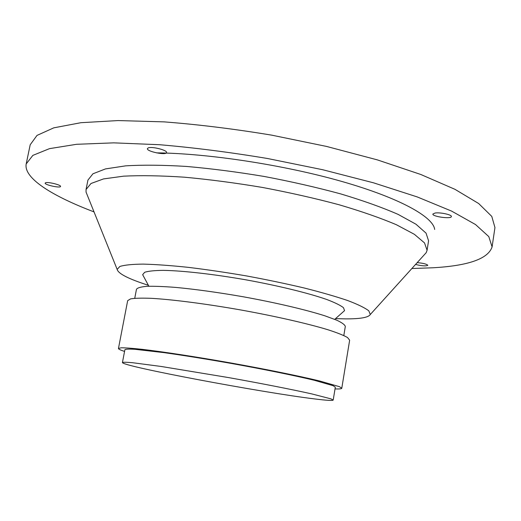 <?xml version="1.0" encoding="UTF-8"?>
<svg xmlns="http://www.w3.org/2000/svg" width="521" height="521" viewBox="0 0 521 521"><rect width="100%" height="100%" fill="white"/><g stroke="black" fill="none" stroke-linecap="round" stroke-linejoin="round"><path stroke-width="0.78" d="M434.677 229.468C433.303 216.925 399.887 198.045 341.887 181.471C284.017 164.929 208.113 153.343 156.437 152.861M411.877 268.517L432.619 267.794C468.314 265.814 488.138 258.852 492.091 246.908L494.95 227.553L491.791 216.417L478.662 203.522L454.95 189.318L420.799 174.483L377.282 159.862L326.55 146.434L271.662 135.141C234.131 128.928 198.247 124.499 164.004 121.868L118.117 120.566L80.937 122.696L53.787 127.84L37.011 135.408L30.198 144.766L26.2 163.92C23.438 178.254 52.569 196.176 94.021 211.897M492.091 246.908L488.796 236.606L475.504 224.531L451.609 211.103L417.249 196.931L373.518 182.819L322.577 169.703L267.501 158.501C229.865 152.23 193.897 147.638 159.608 144.721L113.695 142.858L76.554 144.297L49.488 148.648L32.849 155.388L26.2 163.92M435.133 213.017C440.31 212.19 452.078 214.763 451.375 216.56C451.362 219.256 432.039 216.599 432.879 214.027L435.133 213.017M148.283 147.873C152.119 146.277 167.534 150.23 166.538 152.536C166.401 155.59 146.401 151.487 147.391 148.602L148.283 147.873M45.594 182.754C48.043 181.686 61.296 184.968 60.54 186.446C60.527 188.355 44.454 184.864 45.164 183.099L45.594 182.754M417.191 262.636C423.208 263.17 426.751 264.062 427.819 265.319C425.82 266.264 421.736 265.97 415.556 264.44M423.775 255.355L426.204 252.665L427.09 250.256L428.568 240.78L426.041 233.121L415.947 224.206L398.07 214.372C382.388 207.501 363.3 200.683 340.812 193.936C316.768 187.404 291.265 181.588 264.297 176.482C237.231 171.963 211.285 168.615 186.466 166.44C163.027 165.007 142.761 164.812 125.672 165.854L105.496 168.908L92.946 173.786L87.932 180.103L86.05 189.507L86.05 192.08L87.398 195.434M427.09 250.256L424.511 242.91L414.358 234.3L396.409 224.746C380.675 218.045 361.541 211.37 338.995 204.733C314.905 198.293 289.357 192.529 262.35 187.43C235.245 182.891 209.273 179.478 184.441 177.199C160.989 175.649 140.729 175.303 123.646 176.163L103.503 178.924L91.006 183.503L86.05 189.507M335.524 318.631L345.736 318.878C360.33 318.95 368.516 317.484 370.301 314.495L368.783 310.803C364.915 307.826 357.888 304.401 347.715 300.545C335.785 296.501 321.294 292.32 304.251 288.002C286.075 283.717 266.85 279.699 246.583 275.948C226.264 272.47 206.83 269.604 188.296 267.351C170.81 265.515 155.772 264.434 143.171 264.108C132.295 264.219 124.519 265 119.856 266.465L117.16 269.409C118.234 273.681 128.635 278.976 148.368 285.293M343.15 311.877L344.55 310.64L343.463 307.677C340.382 305.273 334.762 302.532 326.589 299.432C308.276 293.043 278.227 285.677 245.892 279.823C213.525 274.15 182.78 270.686 163.386 270.366C154.646 270.445 148.42 271.083 144.701 272.268L142.656 274.678L143.542 276.319M343.821 335.517L345.312 326.472C344.895 324.765 341.978 322.636 336.553 320.102L324.993 315.856C305.879 309.741 275.459 302.597 242.884 296.716C217.921 292.385 195.577 289.285 175.838 287.423C163.952 286.491 154.301 286.12 146.896 286.322C140.93 286.83 137.459 287.813 136.476 289.272L134.75 298.279M335.029 388.907C339.36 389.089 341.613 388.874 341.776 388.256L349.65 340.187L347.52 337.523C343.645 335.316 337.139 332.724 327.989 329.76C307.657 323.58 275.238 316.175 240.533 309.917C205.795 303.808 172.816 299.562 151.598 298.338C141.992 297.966 134.985 298.142 130.589 298.878L127.665 300.65L118.456 348.477C118.404 349.116 120.442 350.092 124.565 351.415M341.776 388.256L339.458 386.68L319.458 380.929C298.787 375.947 266.016 369.278 231.07 363.013C196.117 356.826 163.053 351.766 141.94 349.311C132.386 348.288 125.47 347.787 121.185 347.8L118.456 348.477M333.193 400.069L335.316 387.175L333.114 385.683L314.209 380.252C294.704 375.556 263.86 369.278 231.005 363.391C205.847 358.962 183.399 355.361 163.666 352.593L134.906 349.304C129.052 348.966 125.711 349.096 124.897 349.689L122.435 362.525C121.562 366.224 262.141 392.587 314.612 398.923C326.517 400.408 332.711 400.792 333.193 400.069L330.939 398.858L311.916 393.941C292.327 389.545 261.392 383.463 228.478 377.569L161.08 366.452L132.354 362.688C126.525 362.173 123.216 362.121 122.435 362.525M370.301 314.495L426.204 252.665M117.16 269.409L86.05 192.08M334.716 319.34L344.55 310.64M148.882 286.237L142.656 274.678"/></g></svg>
